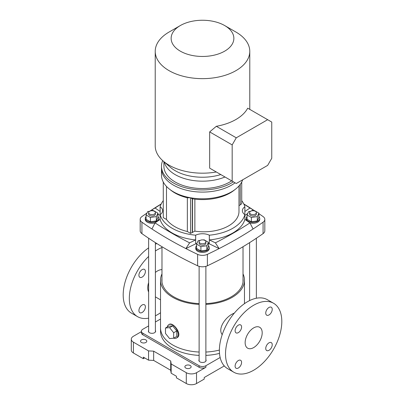 <?xml version="1.0" encoding="UTF-8"?>
<svg xmlns="http://www.w3.org/2000/svg" width="405" height="405" viewBox="0 0 405 405"><rect width="100%" height="100%" fill="white"/><g stroke="black" fill="none" stroke-linecap="round" stroke-linejoin="round"><path stroke-width="0.61" d="M141.391 331.66L133.422 336.261A7.234 4.177 0 0 0 131.301 339.213A7.234 4.177 0 0 0 133.422 342.169L148.559 350.907L148.559 360.161L143.314 357.134L143.314 358.714L144.681 357.924M131.301 339.213L131.301 350.047A7.234 4.177 0 0 0 133.422 352.998L143.314 358.714M148.559 350.907L153.657 351.165L153.657 360.42L148.559 360.161M153.657 351.165L170.713 361.012L170.713 370.266L153.657 360.42M170.713 361.012L171.158 363.953L171.158 373.213L170.713 370.266M171.158 373.213L176.403 376.24L176.403 377.814L186.295 383.525A7.234 4.177 0 0 0 196.531 383.525L204.206 379.095L204.206 377.521L224.284 365.928M171.158 363.953L186.295 372.696A7.234 4.177 0 0 0 196.531 372.696L205.912 367.279A4.825 2.784 0 0 1 199.088 367.279L142.803 334.783A4.825 2.784 0 0 1 141.391 332.814L141.391 331.239A4.825 2.784 0 0 0 142.803 333.209L199.088 365.705A4.825 2.784 0 0 0 205.912 365.705L220.143 357.488M160.527 319.034L155.388 322M148.635 325.898L142.803 329.265A4.825 2.784 0 0 0 141.391 331.239M141.441 342.463A3.134 1.812 180 0 1 140.52 341.182A3.134 1.812 180 0 1 143.659 339.375A3.134 1.812 180 0 1 146.792 341.182A3.134 1.812 180 0 1 144.858 342.858A3.134 1.812 180 0 1 141.441 342.463M185.784 368.064A3.134 1.812 180 0 1 184.867 366.788A3.134 1.812 180 0 1 188.001 364.976A3.134 1.812 180 0 1 191.14 366.788A3.134 1.812 180 0 1 189.201 368.459A3.134 1.812 180 0 1 185.784 368.064M155.388 330.485A3.62 2.091 180 0 1 155.631 331.239A3.62 2.091 180 0 1 152.012 333.325A3.62 2.091 180 0 1 148.397 331.239A3.62 2.091 180 0 1 148.635 330.485M205.877 359.635A3.62 2.091 180 0 1 206.12 360.384A3.62 2.091 180 0 1 202.5 362.475A3.62 2.091 180 0 1 198.88 360.384A3.62 2.091 180 0 1 199.123 359.635M199.123 304.378A41.973 24.229 180 0 1 160.527 280.23L160.527 327.888A41.973 24.229 180 0 0 199.123 352.041A41.973 24.229 180 0 1 172.824 345.025A41.973 24.229 180 0 1 160.527 327.888L160.527 331.239A41.973 24.229 0 0 0 172.824 348.371A41.973 24.229 0 0 0 199.123 355.387M205.877 355.387A41.973 24.229 0 0 0 219.51 353.388M219.388 350.072A41.973 24.229 180 0 1 205.877 352.041A41.973 24.229 180 0 0 219.388 350.072M167.311 326.967A7.72 4.455 60 0 1 168.794 324.648A7.72 4.455 60 0 1 174.742 326.719A7.72 4.455 60 0 1 178.109 334.484A7.72 4.455 60 0 1 176.509 338.018A7.72 4.455 60 0 1 173.765 338.15M172.651 325.878L168.556 326.243L165.488 328.015L165.488 333.472L169.584 338.565L173.674 338.2L176.747 336.428L176.747 330.971L172.651 325.878L169.584 327.65L165.488 328.015M234.389 313.04L232.176 314.103C225.15 317.773 217.531 328.784 222.198 334.646M243.025 273.917A41.973 24.229 180 0 1 244.473 280.23A41.973 24.229 180 0 1 232.176 297.361A41.973 24.229 180 0 1 205.877 304.378M160.527 280.23A41.973 24.229 180 0 1 161.975 273.917M168.794 324.648L169.214 324.405C173.097 321.616 183.009 334.813 176.934 337.775L176.509 338.018M243.025 278.422A40.642 23.465 180 0 1 243.142 280.23A40.642 23.465 180 0 1 205.877 303.613M199.123 303.613A40.642 23.465 180 0 1 161.858 280.23A40.642 23.465 180 0 1 161.975 278.422M161.975 269.649A13.75 7.938 120 0 0 157.474 270.97A13.75 7.938 120 0 0 155.388 272.433M148.635 282.614A13.75 7.938 120 0 0 148.635 291.985M148.635 256.446A39.801 22.979 120 0 0 129.327 298.445A39.801 22.979 120 0 0 137.573 316.664A39.801 22.979 120 0 0 148.635 318.153M155.388 315.804A39.801 22.979 120 0 0 160.527 312.736M161.975 247.521A39.801 22.979 120 0 0 155.388 250.989M148.635 247.86A39.801 22.979 120 0 0 123.191 294.901A39.801 22.979 120 0 0 131.433 313.121L137.573 316.664M156.892 243.587A39.801 22.979 120 0 0 155.388 244.149M142.155 312.468A4.582 2.648 120 0 0 145.147 308.428A4.582 2.648 120 0 0 144.448 304.757A4.582 2.648 120 0 0 139.862 307.405A4.582 2.648 120 0 0 139.862 312.695A4.582 2.648 120 0 0 142.155 312.468M142.155 277.096A4.582 2.648 120 0 0 145.147 273.056A4.582 2.648 120 0 0 144.448 269.386A4.582 2.648 120 0 0 140.915 270.611A4.582 2.648 120 0 0 138.915 275.223A4.582 2.648 120 0 0 139.862 277.324A4.582 2.648 120 0 0 142.155 277.096M233.771 372.205L227.63 368.656A39.801 22.979 -60 0 1 219.383 350.436A39.801 22.979 -60 0 1 236.758 310.387A39.801 22.979 -60 0 1 267.427 299.725L273.567 303.269A39.801 22.979 -60 0 1 273.567 349.226A39.801 22.979 -60 0 1 233.771 372.205A39.801 22.979 -60 0 1 225.524 353.985A39.801 22.979 -60 0 1 242.899 313.931A39.801 22.979 -60 0 1 273.567 303.269M262.197 332.814A12.059 6.961 120 0 0 259.701 327.291A12.059 6.961 120 0 0 247.637 334.257A12.059 6.961 120 0 0 247.637 348.178A12.059 6.961 120 0 0 256.932 344.949A12.059 6.961 120 0 0 262.197 332.814M238.353 368.008A4.582 2.648 120 0 0 241.345 363.968A4.582 2.648 120 0 0 240.641 360.298A4.582 2.648 120 0 0 236.059 362.941A4.582 2.648 120 0 0 236.059 368.236A4.582 2.648 120 0 0 238.353 368.008M272.226 344.711A4.582 2.648 120 0 0 271.279 342.61A4.582 2.648 120 0 0 266.692 345.257A4.582 2.648 120 0 0 266.692 350.548A4.582 2.648 120 0 0 270.226 349.323A4.582 2.648 120 0 0 272.226 344.711M268.986 307.466A4.582 2.648 120 0 0 265.994 311.501A4.582 2.648 120 0 0 266.692 315.176A4.582 2.648 120 0 0 271.279 312.528A4.582 2.648 120 0 0 271.279 307.238A4.582 2.648 120 0 0 268.986 307.466M235.113 330.763A4.582 2.648 120 0 0 236.059 332.859A4.582 2.648 120 0 0 240.641 330.217A4.582 2.648 120 0 0 240.641 324.921A4.582 2.648 120 0 0 238.353 325.149A4.582 2.648 120 0 0 235.113 330.763M173.674 338.2L173.674 332.743L176.747 330.971M173.674 332.743L169.584 327.65M162.678 160.603A41.006 23.672 0 0 0 161.494 166.252L161.494 168.419A41.006 23.672 0 0 0 173.502 185.161A41.006 23.672 0 0 1 161.494 168.419L161.494 175.117A41.006 23.672 0 0 0 163.271 182.007L163.271 217.617L166.48 219.469A39.077 22.558 0 0 0 187.353 231.518L190.563 233.371L194.861 231.128A35.215 20.331 0 0 0 238.985 211.456L238.985 185.92M161.104 204.15A392.693 226.719 0 0 0 155.059 208.013L160.117 211.491L160.117 206.768A42.935 24.791 180 0 1 163.271 200.647M160.117 206.768L160.142 206.783A10.611 6.126 180 0 1 162.628 210.721A10.611 6.126 180 0 1 160.142 214.66L160.117 214.68A42.935 24.791 180 0 0 195.645 235.194L195.676 235.178A10.611 6.126 180 0 1 209.324 235.178L209.355 235.194A42.935 24.791 180 0 0 244.883 214.68L244.858 214.66A10.611 6.126 180 0 1 242.372 210.721A10.611 6.126 180 0 1 244.858 206.783L244.883 206.768A42.935 24.791 180 0 0 241.729 200.647M240.231 204.697L241.729 203.831L241.729 182.007M163.271 182.007A41.006 23.672 0 0 0 169.493 189.16A41.006 23.672 0 0 0 173.502 191.854A41.006 23.672 0 0 0 190.563 197.767L192.193 198.789A38.981 22.508 0 0 0 233.877 190.436L235.507 189.16A41.006 23.672 0 0 0 242.696 179.795M190.563 233.371L190.563 197.767A41.006 23.672 0 0 0 235.507 189.16M254.426 210.676A397.518 229.503 0 0 0 253.079 209.795A397.518 229.503 0 0 0 243.805 203.958M146.985 213.076A397.518 229.503 0 0 0 141.932 216.564A7.72 4.455 0 0 0 140.181 219.388A7.72 4.455 0 0 0 141.932 222.213A397.518 229.503 0 0 0 151.921 228.987A397.518 229.503 0 0 0 185.88 248.589A397.518 229.503 0 0 0 197.61 254.36A7.72 4.455 0 0 0 207.39 254.36A397.518 229.503 0 0 0 219.12 248.589A397.518 229.503 0 0 0 253.079 228.987A397.518 229.503 0 0 0 263.068 222.213A7.72 4.455 0 0 0 264.819 219.388A7.72 4.455 0 0 0 263.068 216.564A397.518 229.503 0 0 0 258.906 213.678M161.195 203.958A397.518 229.503 0 0 0 151.921 209.795A397.518 229.503 0 0 0 149.708 211.248L147.683 211.572L146.094 214.989L150.427 217.49L150.427 221.824L156.345 220.907L157.935 217.49L157.935 213.157L153.601 210.656L152.801 210.777M140.181 219.388L140.181 230.815A7.72 4.455 0 0 0 141.932 233.634A397.518 229.503 0 0 0 197.61 265.781A7.72 4.455 0 0 0 207.39 265.781A397.518 229.503 0 0 0 263.068 233.634A7.72 4.455 0 0 0 264.819 230.815L264.819 219.388M151.921 228.987L155.059 222.887L160.117 219.409L160.117 214.68M155.059 208.013L151.921 209.795L153.252 210.706M157.935 213.931L160.117 215.43M208.418 243.451A10.611 6.126 180 0 1 209.324 243.845L219.12 248.589L215.384 242.843L209.355 239.922L209.355 235.194M195.645 235.194L195.645 239.922L189.616 242.843L185.88 248.589L195.676 243.845A10.611 6.126 180 0 1 196.967 243.309M244.883 215.43L247.789 213.435M251.389 210.954L253.079 209.795L249.941 208.013L244.883 211.491L244.883 206.768M244.883 214.68L244.883 219.409L249.941 222.887L253.079 228.987M249.941 208.013A392.693 226.719 0 0 0 243.896 204.15M215.384 242.843A392.693 226.719 0 0 0 249.941 222.887M244.883 219.409A42.935 24.791 180 0 1 209.355 239.922M195.645 239.922A42.935 24.791 180 0 1 160.117 219.409M155.059 222.887A392.693 226.719 0 0 0 189.616 242.843M169.493 189.16L171.047 190.38A39.077 22.558 0 0 0 187.353 197.792L187.353 231.518M166.48 186.427L166.48 219.469M190.563 197.767L187.353 197.792M173.502 185.161A41.006 23.672 0 0 0 235.062 182.807A41.006 23.672 0 0 1 173.502 185.161M200.11 243.202A3.377 1.949 180 0 1 199.123 241.82A3.377 1.949 180 0 1 202.5 239.871A3.377 1.949 180 0 1 205.877 241.82A3.377 1.949 180 0 1 203.791 243.623A3.377 1.949 180 0 1 200.11 243.202M208.418 245.673A6.753 3.898 180 0 1 209.253 247.551L209.253 248.538A6.753 3.898 180 0 1 205.087 252.138A6.753 3.898 180 0 1 197.726 251.292A6.753 3.898 180 0 1 195.747 248.538L195.747 247.551A6.753 3.898 180 0 1 196.582 245.673M209.253 247.551A6.753 3.898 180 0 1 205.087 251.156A6.753 3.898 180 0 1 197.726 250.31A6.753 3.898 180 0 1 195.747 247.551M200.176 240.408L198.166 240.717L196.582 244.134L196.582 248.468L200.915 250.968L206.833 250.052L208.418 246.635L208.418 242.306L204.085 239.8L203.29 239.927M196.582 244.134L200.915 246.635L200.915 250.968M200.915 246.635L206.833 245.724L206.833 250.052M206.833 245.724L208.418 242.306M199.123 241.82L199.123 243.218A3.377 1.949 0 0 0 200.11 244.6A3.377 1.949 0 0 0 203.791 245.02A3.377 1.949 0 0 0 205.877 243.218L205.877 241.82M224.674 25.55L235.933 32.051A47.279 27.297 180 0 1 249.779 51.354A47.279 27.297 180 0 1 249.232 55.485A47.279 27.297 180 0 1 217.222 77.289A47.279 27.297 180 0 1 169.072 70.652A47.279 27.297 180 0 1 155.221 51.354A47.279 27.297 180 0 1 169.067 32.051L180.326 25.55A31.357 18.103 180 0 1 224.674 25.55A31.357 18.103 180 0 1 224.674 51.157A31.357 18.103 180 0 1 180.326 51.157A31.357 18.103 180 0 1 180.326 25.55M155.221 51.354L155.221 145.886A47.279 27.297 0 0 0 163.119 160.993A47.279 27.297 0 0 0 216.326 171.988L209.663 168.141L209.663 131.903L216.326 126.299L236.272 137.811L267.654 119.693L247.708 108.181A47.279 27.297 180 0 1 216.326 126.299M164.288 162.005A38.591 22.28 0 0 0 224.993 176.995A38.591 22.28 0 0 1 175.208 174.641A38.591 22.28 0 0 1 164.288 162.005M163.119 160.993L170.353 167.28A38.591 22.28 0 0 0 220.791 174.57M209.663 168.141L232.176 181.141L232.176 144.904L209.663 131.903M232.176 181.141L236.272 183.506L267.654 165.387L271.75 158.294L271.75 122.057L267.654 119.693M232.176 144.904L236.272 137.811M161.494 166.252A41.006 23.672 0 0 0 173.502 182.994A41.006 23.672 0 0 0 233.376 181.835M163.909 161.676L163.909 166.252A38.591 22.28 0 0 0 175.208 182.007A38.591 22.28 0 0 0 231.665 180.848M250.66 211.258L248.655 211.572L247.065 214.989L247.065 219.323L251.399 221.824L257.317 220.907L258.906 217.49L258.906 213.157L254.573 210.656L253.778 210.777M247.065 214.989L251.399 217.49L251.399 221.824M251.399 217.49L257.317 216.574L257.317 220.907M257.317 216.574L258.906 213.157M249.612 212.676L249.612 214.073A3.377 1.949 0 0 0 250.599 215.45A3.377 1.949 0 0 0 254.279 215.875A3.377 1.949 0 0 0 256.365 214.073L256.365 212.676A3.377 1.949 180 0 1 254.279 214.473A3.377 1.949 180 0 1 250.599 214.053A3.377 1.949 180 0 1 249.612 212.676A3.377 1.949 180 0 1 252.988 210.721A3.377 1.949 180 0 1 256.365 212.676M246.534 220.543A6.753 3.898 180 0 1 246.235 219.388L246.235 218.406A6.753 3.898 180 0 1 247.065 216.528M258.906 216.528A6.753 3.898 180 0 1 259.742 218.406L259.742 219.388A6.753 3.898 180 0 1 249.895 222.856M259.742 218.406A6.753 3.898 180 0 1 255.57 222.006A6.753 3.898 180 0 1 248.209 221.16A6.753 3.898 180 0 1 246.235 218.406M146.094 214.989L146.094 219.323L150.427 221.824M150.427 217.49L156.345 216.574L156.345 220.907M156.345 216.574L157.935 213.157M148.635 212.676L148.635 214.073A3.377 1.949 0 0 0 149.627 215.45A3.377 1.949 0 0 0 153.308 215.875A3.377 1.949 0 0 0 155.388 214.073L155.388 212.676A3.377 1.949 180 0 1 153.308 214.473A3.377 1.949 180 0 1 149.627 214.053A3.377 1.949 180 0 1 148.635 212.676A3.377 1.949 180 0 1 152.012 210.721A3.377 1.949 180 0 1 155.388 212.676M155.105 222.856A6.753 3.898 180 0 1 147.238 222.148A6.753 3.898 180 0 1 145.258 219.388L145.258 218.406A6.753 3.898 180 0 1 146.094 216.528M157.935 216.528A6.753 3.898 180 0 1 158.765 218.406L158.765 219.388A6.753 3.898 180 0 1 158.466 220.543M158.765 218.406A6.753 3.898 180 0 1 154.599 222.006A6.753 3.898 180 0 1 147.238 221.16A6.753 3.898 180 0 1 145.258 218.406M240.231 184.391L240.231 204.935L238.985 205.649M194.861 199.154L194.861 231.128M192.269 198.799L192.269 232.389M192.471 198.237L192.471 232.505M133.422 342.169L133.422 352.998M186.295 372.696L186.295 383.525M205.912 365.705L205.912 367.279M196.531 372.696L196.531 383.525M199.088 365.705L199.088 367.279M142.803 333.209L142.803 334.783M207.39 254.36L207.39 265.781M263.068 222.213L263.068 233.634M141.932 222.213L141.932 233.634M197.61 254.36L197.61 265.781M160.142 214.66L160.142 206.783M209.324 243.845L209.324 235.178M195.676 243.845L195.676 235.178M244.858 214.66L244.858 206.783M244.473 280.23L244.473 303.654M160.527 299.837L155.388 296.87M161.975 246.721L161.975 282.032M243.025 246.721L243.025 282.032M199.123 266.343L199.123 361.133M205.877 266.343L205.877 361.133M249.779 109.37L249.779 51.354M249.612 242.641L249.612 300.581M256.365 238.241L256.365 298.237M148.635 238.241L148.635 331.989M155.388 242.641L155.388 331.989"/></g></svg>
